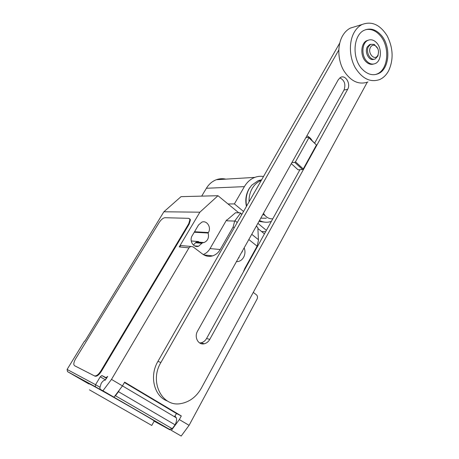 <?xml version="1.0" encoding="UTF-8"?>
<svg xmlns="http://www.w3.org/2000/svg" width="459" height="459" viewBox="0 0 459 459"><rect width="100%" height="100%" fill="white"/><g stroke="black" fill="none" stroke-linecap="round" stroke-linejoin="round"><path stroke-width="0.69" d="M305.837 137.689L308.764 137.31L308.89 137.775L295.481 161.803L294.77 162.371L291.884 162.612M291.31 163.633L298.08 169.819L302.544 169.509L303.25 168.946L316.458 145.01L308.764 137.31M316.458 145.01L308.89 137.775M303.25 168.946L295.481 161.803M302.544 169.509L294.77 162.371M272.778 218.811C268.917 219.029 265.818 217.21 263.477 213.355M306.853 135.87C308.947 136.702 310.668 138.228 312.028 140.437M260.787 218.157L266.318 218.232M339.821 77.846C344.543 80.245 345.943 84.307 344.015 90.039L314.713 143.007M347.658 89.304C350.951 83.963 345.656 74.685 340.733 77.296L338.369 79.579L197.565 331.088C193.91 337.084 198.317 345.352 204.249 343.774C206.567 343.217 208.403 341.766 209.757 339.413L347.658 89.304L344.015 90.039M299.956 169.687L206.584 338.472C205.236 340.808 203.406 342.248 201.094 342.793L199.573 342.93M367.217 82.281L201.363 388.136C196.389 396.857 189.533 402.009 180.806 403.599C162.004 407.363 149.112 381.618 160.891 362.518L338.776 50.071M339.752 43.02L157.936 361.365C149.072 376.041 154.144 396.536 167.546 401.074M374.045 59.2C369.294 61.569 364.136 52.068 367.384 46.807L369.552 44.649L370.826 44.288M378.555 51.965L377.935 55.923L375.359 58.85C370.602 61.495 365.221 51.861 368.531 46.502L370.7 44.339L374.246 44.391L377.832 48.608M377.78 55.361C374.774 61.449 367.097 52.963 370.516 47.243C371.687 45.349 373.207 44.781 375.089 45.544C378.147 47.656 379.128 50.737 378.05 54.793L377.78 55.361M367.975 81.972C358.72 85.167 350.59 81.289 343.584 70.347C337.669 59.871 337.233 45.091 342.58 35.819C344.64 32.268 347.245 29.686 350.383 28.085L355.237 26.605M388.63 70.778C386.38 74.937 383.426 77.852 379.754 79.527C370.436 82.758 362.249 78.787 355.191 67.605C349.23 56.905 348.788 41.821 354.182 32.382C356.259 28.762 358.875 26.146 362.042 24.522C371.71 20.85 380.086 24.631 387.184 35.877C393.208 48.011 393.69 59.647 388.63 70.778M375.347 74.57L377.132 73.939C388.538 69.458 390.196 46.29 379.949 35.32C375.577 30.506 370.803 28.63 365.628 29.686M362.243 69.2C351.778 58.712 353.005 35.068 364.222 30.283C370.132 27.735 375.732 29.319 381.022 35.022C391.275 46.009 389.616 69.223 378.199 73.704C372.702 75.924 367.378 74.421 362.243 69.2M368.405 40.14L366.793 40.667C360.791 43.18 360.08 55.711 365.628 61.363C368.135 63.967 370.786 64.862 373.58 64.042M376.707 42.871C373.901 39.893 370.952 39.061 367.854 40.375C361.847 42.888 361.135 55.441 366.695 61.104C369.449 63.944 372.324 64.753 375.307 63.531C381.366 61.104 382.204 48.677 376.707 42.871M262.927 214.336L264.958 215.46M261.636 179.796L258.285 180.611L261.257 180.45C257.522 181.89 254.498 184.581 252.186 188.511C249.943 192.51 248.898 196.951 249.048 201.834M259.496 220.463C263.208 222.391 266.995 222.753 270.85 221.554L271.361 221.376M258.285 180.611L251.664 185.241L249.243 188.626C246.305 193.956 245.433 199.774 246.626 206.074M258.956 221.427L264.539 222.122M250.052 187.324L248.795 189.251C245.904 194.518 245.117 200.239 246.431 206.412M245.972 197.915L246.053 204.393M243.545 211.473L234.394 203.911L244.395 186.629C247.062 182.125 250.545 179.044 254.843 177.375C257.688 176.319 260.574 176.038 263.506 176.52M225.817 179.142C222.638 178.408 219.488 178.603 216.367 179.716C212.265 181.259 208.937 184.111 206.395 188.265L201.685 196.125M261.544 231.508L265.646 231.709M266.392 230.361L257.889 223.332M228.02 203.957L234.394 203.911M89.436 389.834L151.768 425.436L89.436 389.834M88.989 383.701L92.161 385.273C102.891 391.057 144.528 414.838 152.468 419.721L154.264 420.949M238.778 212.798L217.979 195.712L199.877 212.19L179.234 246.913L188.982 247.849L111.503 379.398L102.919 390.775L100.102 389.249L99.913 387.557L101.146 383.466C102.564 381.245 103.906 380.144 105.168 380.155L107.704 376.409L106.052 377.654L101.875 375.565L100.251 376.799L95.552 384.688L67.1 369.438L67.496 371.612L88.845 383.942M234.228 227.784L233.149 226.918L234.687 221.066L240.447 213.286L240.166 212.815L241.945 214.278M256.334 226.115L257.855 227.607L258.457 240.338L257.115 246.19L248.824 239.523M257.855 227.607L256.242 226.276M241.847 214.439L240.447 213.286M226.866 220.142L235.501 212.758L240.166 212.815M257.115 246.19L244.762 268.509L243.287 272.118M188.982 247.849L190.68 246.431L193.05 246.839L202.568 254.045C205.666 256.283 209 256.897 212.574 255.887C215.787 254.848 218.335 252.731 220.217 249.53L233.149 226.918M111.503 379.398L122.467 385.893L124.647 382.146L181.305 415.94L179.331 419.572L171.356 430.358L181.19 436.05L189.079 425.344L179.331 419.572M253.276 292.406L256.397 294.77C257.597 295.906 257.82 297.352 257.057 299.102L189.079 425.344M174.34 416.629L174.684 416.118M174.632 416.801L176.44 413.502L181.305 415.94M161.958 425.011L169.509 429.337L172.234 428.695L175.091 424.827L118.497 391.699L115.456 395.744L172.234 428.695M171.356 430.358L181.19 436.05M124.441 382.508L176.44 413.502M119.288 390.127L118.497 391.699M175.091 424.827C176.48 422.05 176.893 419.71 176.331 417.81L175.166 416.365M115.456 395.744L114.635 396.312M112.937 396.61L105.455 392.347M112.811 396.542L169.509 429.337M102.919 390.775L113.987 397.178L122.467 385.893L176.331 417.81M100.102 389.249L113.987 397.178M161.683 425.051L169.641 429.67L154.144 421.167M112.776 396.524L112.444 396.582M67.496 371.612L95.306 386.696L95.552 384.688L99.896 387.201M170.582 430.008L169.641 429.67M189.716 218.8L190.456 219.844L189.177 224.112L101.41 371.291C98.983 374.992 96.849 376.615 95.002 376.168L74.915 365.892M75.012 365.949L95.002 376.168M101.41 371.291L100.871 370.97C98.444 374.67 96.31 376.3 94.462 375.852M74.501 365.651L73.876 364.762C73.612 363.235 74.215 361.222 75.689 358.714L159.118 222.598C161.126 219.597 163.065 217.962 164.942 217.709L188.724 218.329L189.997 219.482L188.712 223.751L189.177 224.112M100.871 370.97L188.712 223.751M203.268 254.533C206.102 253.42 208.357 251.44 210.044 248.583L226.568 219.976L227.125 220.842L234.687 221.066M227.125 220.842L226.666 219.976M257.901 228.507L264.441 233.883M179.234 246.913L180.909 245.536L182.911 245.72M250.063 259.88L249.352 260.213M202.413 242.8L204.054 242.559C207.87 240.74 209.224 237.567 208.111 233.04L208.392 232.547C211.605 227.561 206.992 220.085 201.891 222.11L198.586 224.893L192.201 235.691C188.947 240.694 193.497 248.124 198.586 246.225L202.413 242.8L195.947 242.277L193.417 245.077M191.231 240.981L198.655 241.566L195.947 242.277M196.062 245.995L195.855 246.34M199.877 212.19L163.88 211.777L84.852 341.244L84.496 341.094L67.1 369.438M208.111 233.04L194.249 232.231M211.467 255.766L210.452 256.311M147.437 239.254L147.144 239.041M163.88 211.777L181.053 196.647L217.979 195.712M238.921 257.218L239.013 257.82L238.502 257.958M242.22 251.325L242.312 251.928L241.807 252.06M236.448 261.636C239.455 261.705 241.841 260.259 243.62 257.298C245.215 254.206 245.399 251.056 244.165 247.849M206.584 338.472L209.757 339.413M157.936 361.365L160.891 362.518M206.395 188.265L244.395 186.629M258.428 239.701L251.756 234.291M237.24 222.512L234.974 220.676M101.875 375.565L106.563 378.336M105.576 379.932L100.251 376.799M106.052 377.654L106.729 378.055M95.306 386.696L105.065 392.342M210.044 248.583L220.217 249.53M208.392 232.547L194.524 231.761M245.387 268.326L244.899 268.263M202.126 243.293L195.66 242.765M201.094 342.793L204.249 343.774M367.854 40.375L366.793 40.667M378.199 73.704L377.132 73.939M362.042 24.522L350.383 28.085M375.089 45.544L374.246 44.391M378.05 54.793L377.935 55.923M370.7 44.339L369.552 44.649M216.367 179.716L254.843 177.375M154.304 420.874L151.768 425.436M180.909 245.536L190.68 246.431M203.951 254.946L212.574 255.887M204.054 242.559L197.577 242.036M198.586 246.225L194.553 245.863M189.997 219.482L190.456 219.844"/></g></svg>
